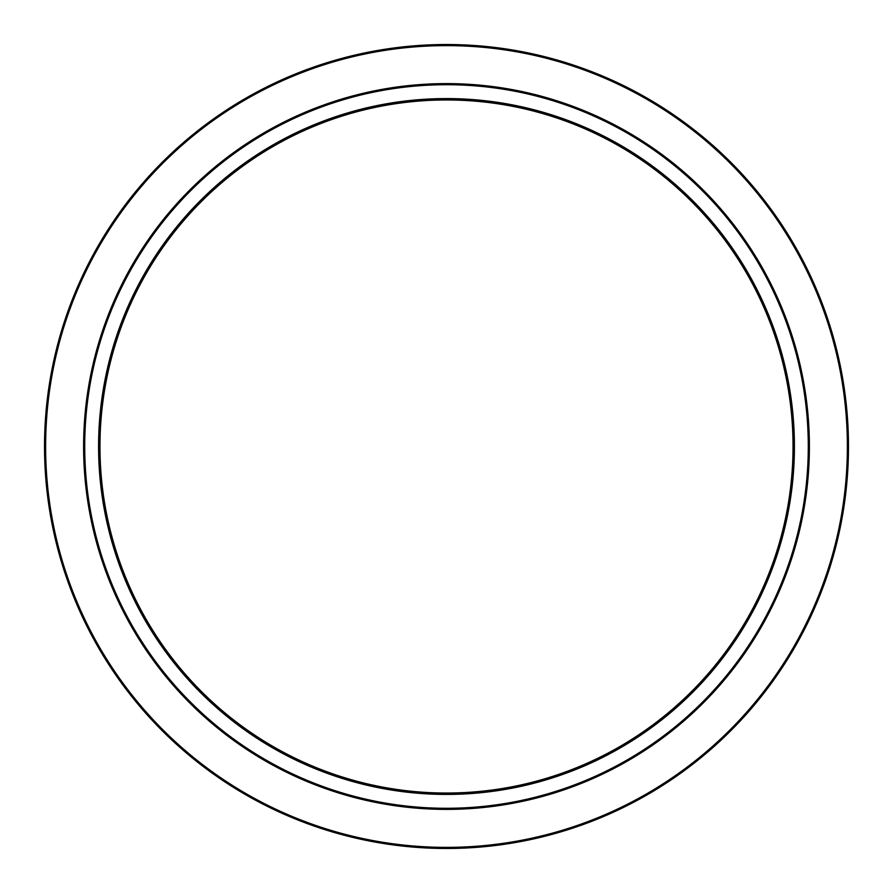 <?xml version="1.0" encoding="UTF-8"?>
<svg xmlns="http://www.w3.org/2000/svg" width="893" height="893" viewBox="0 0 893 893"><rect width="100%" height="100%" fill="white"/><g stroke="black" fill="none" stroke-linecap="round" stroke-linejoin="round"><path stroke-width="1.34" d="M446.5 99.96A346.54 346.54 0 0 0 99.96 446.5A346.54 346.54 0 0 0 446.5 793.04A346.54 346.54 0 0 0 793.04 446.5A346.54 346.54 0 0 0 446.5 99.96M256.202 737.763A347.924 347.924 0 0 0 737.763 636.798A347.924 347.924 0 0 0 636.798 155.237A347.924 347.924 0 0 0 155.237 256.202A347.924 347.924 0 0 0 256.202 737.763M644.98 142.701A362.893 362.893 0 0 1 750.299 644.98A362.893 362.893 0 0 1 248.02 750.299A362.893 362.893 0 0 1 142.701 248.02A362.893 362.893 0 0 1 644.98 142.701M248.622 749.372A361.777 361.777 0 0 0 749.372 644.378A361.777 361.777 0 0 0 644.378 143.628A361.777 361.777 0 0 0 143.628 248.622A361.777 361.777 0 0 0 248.622 749.372M665.754 110.899A400.868 400.868 0 0 0 110.899 227.246A400.868 400.868 0 0 0 227.246 782.101A400.868 400.868 0 0 0 782.101 665.754A400.868 400.868 0 0 0 665.754 110.899M226.643 783.027A401.984 401.984 0 0 1 109.973 226.643A401.984 401.984 0 0 1 666.357 109.973A401.984 401.984 0 0 1 783.027 666.357A401.984 401.984 0 0 1 226.643 783.027"/></g></svg>
